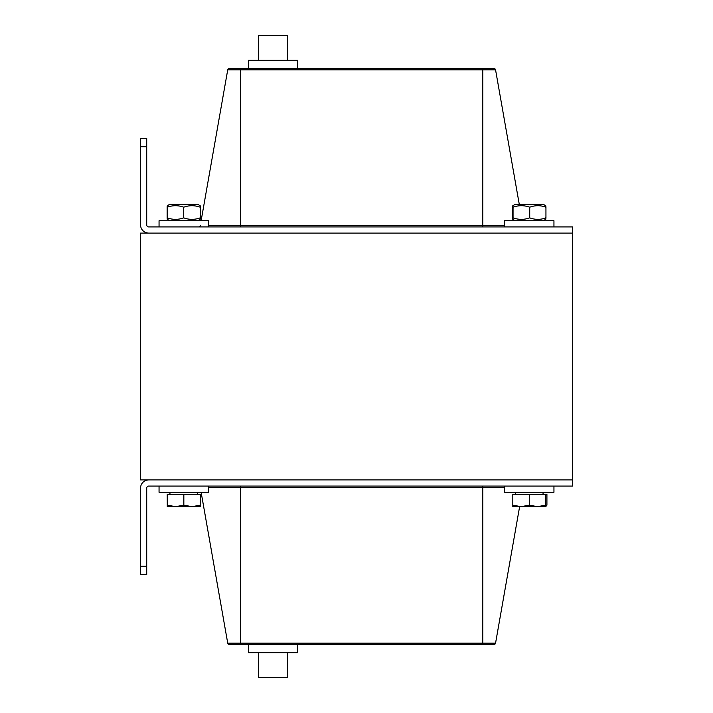 <?xml version="1.0" encoding="UTF-8"?>
<svg xmlns="http://www.w3.org/2000/svg" width="713" height="713" viewBox="0 0 713 713"><rect width="100%" height="100%" fill="white"/><g stroke="black" fill="none" stroke-linecap="round" stroke-linejoin="round"><path stroke-width="1.07" d="M258.632 60.329L258.632 35.65L287.428 35.65L287.428 60.329M297.713 68.555L297.713 60.329L248.347 60.329L248.347 68.555M287.428 652.671L287.428 677.35L258.632 677.35L258.632 652.671M248.347 644.445L248.347 652.671L297.713 652.671L297.713 644.445M140.541 574.518L140.541 488.129A8.226 8.226 0 0 1 148.767 479.902L572.459 479.902L572.459 486.07L148.767 486.07A2.059 2.059 0 0 0 146.718 488.129L146.718 574.518L140.541 574.518M229.265 644.445A1.569 1.569 0 0 1 227.723 643.144A1.569 1.569 0 0 0 229.265 644.445L494.011 644.445A1.569 1.569 0 0 0 495.562 643.144L519.625 506.64L521.043 506.64L512.807 506.64L512.807 505.169L521.043 506.64L529.269 505.169L537.495 506.64L521.043 506.64M240.495 644.445L240.495 643.144L227.723 643.144L201.119 492.246M140.541 146.718L140.541 138.482L146.718 138.482L146.718 146.718L140.541 146.718L140.541 224.871A8.226 8.226 0 0 0 148.767 233.098L572.459 233.098L572.459 226.93L148.767 226.93A2.059 2.059 0 0 1 146.718 224.871L146.718 146.718M229.265 68.555L240.495 68.555L240.495 69.856L495.562 69.856A1.569 1.569 0 0 0 494.011 68.555L229.265 68.555A1.569 1.569 0 0 0 227.723 69.856L201.119 220.754M519.269 204.301L495.562 69.856A1.569 1.569 0 0 0 494.011 68.555L482.79 68.555L482.79 225.629L240.495 225.629L240.495 226.93M200.255 225.629A1.569 1.569 0 0 1 198.713 226.93M504.581 486.07L504.581 492.246L553.948 492.246L553.948 486.07M159.052 486.07L159.052 492.246L208.419 492.246L208.419 486.07M553.948 226.93L553.948 220.754L504.581 220.754L504.581 226.93M208.419 226.93L208.419 220.754L159.052 220.754L159.052 226.93M167.279 506.64L167.332 505.169L175.585 506.64L167.279 506.64L167.234 494.305L200.237 494.305L200.193 506.64L175.585 506.64L183.838 505.169L192.038 506.64L200.237 505.169M167.332 494.305L167.332 505.169M183.838 494.305L183.838 505.169M545.721 505.169L545.721 506.64L537.495 506.64L545.721 505.169L545.721 494.305L546.924 494.305L546.924 505.169L545.721 506.64M512.807 505.169L512.807 494.305L545.721 494.305M529.269 494.305L529.269 505.169M167.279 205.727L169.747 204.301L197.724 204.301L200.193 205.727M167.279 217.857C167.279 219.845 167.279 219.845 167.279 217.857C167.279 219.845 167.279 219.845 167.279 217.857C172.769 219.845 178.25 219.845 183.731 217.857C189.221 219.845 194.702 219.845 200.193 217.857C200.193 219.845 200.193 219.845 200.193 217.857C200.193 219.845 200.193 219.845 200.193 217.857L200.193 207.198C194.702 205.219 189.221 205.219 183.731 207.198C178.25 205.219 172.769 205.219 167.279 207.198C167.279 205.219 167.279 205.219 167.279 207.198C167.279 205.219 167.279 205.219 167.279 207.198L167.279 217.857M200.193 207.198C200.193 205.219 200.193 205.219 200.193 207.198C200.193 205.219 200.193 205.219 200.193 207.198M183.731 217.857L183.731 207.198M512.807 205.727L515.276 204.301L543.253 204.301L545.721 205.736M545.481 207.198C545.641 205.219 545.793 205.219 545.944 207.198C540.543 205.219 535.133 205.219 529.723 207.198C524.171 205.219 518.609 205.219 513.048 207.198L513.048 217.857C512.897 219.845 512.736 219.845 512.585 217.857C512.736 219.845 512.897 219.845 513.048 217.857C518.609 219.845 524.171 219.845 529.723 217.857C535.133 219.845 540.543 219.845 545.944 217.857C545.793 219.845 545.641 219.845 545.481 217.857M513.048 207.198C512.897 205.219 512.736 205.219 512.585 207.198C512.736 205.219 512.897 205.219 513.048 207.198M545.944 217.857L545.944 207.198M512.585 217.857L512.585 207.198M529.723 217.857L529.723 207.198M545.721 219.328L543.253 220.754M167.403 217.857C167.323 219.845 167.243 219.845 167.163 217.857L167.279 217.902M200.193 219.328L197.724 220.754M200.068 217.857C200.148 219.845 200.228 219.845 200.308 217.857L200.308 207.198C200.228 205.219 200.148 205.219 200.068 207.198M167.279 207.153L167.163 207.198C167.243 205.219 167.323 205.219 167.403 207.198M167.163 217.857L167.163 207.198M140.541 479.902L572.459 479.902L572.459 233.098L140.541 233.098L140.541 479.902M146.718 566.282L140.541 566.282M482.79 644.445L482.79 643.144L495.562 643.144A1.569 1.569 0 0 1 494.011 644.445M482.79 486.07L482.79 643.144L240.495 643.144L240.495 487.371L504.581 487.371M240.495 486.07L240.495 487.371L208.419 487.371M227.723 69.856L240.495 69.856L240.495 225.629L208.419 225.629M504.581 225.629L482.79 225.629L482.79 226.93M197.519 494.305L197.519 492.246M169.952 494.305L169.952 492.246M543.048 494.305L543.048 492.246M515.481 494.305L515.481 492.246M169.747 220.754L167.279 219.328M515.276 220.754L512.807 219.328"/></g></svg>
